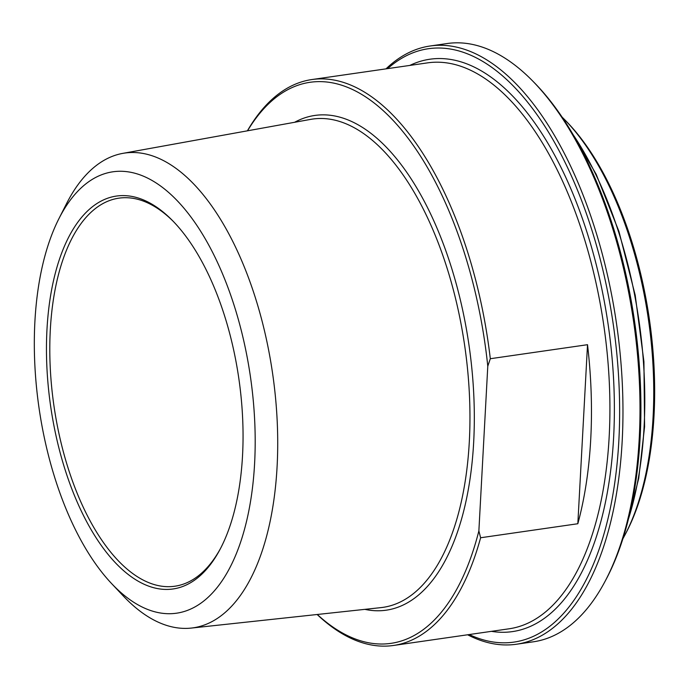 <?xml version="1.0" encoding="UTF-8"?>
<svg xmlns="http://www.w3.org/2000/svg" width="689" height="689" viewBox="0 0 689 689"><rect width="100%" height="100%" fill="white"/><g stroke="black" fill="none" stroke-linecap="round" stroke-linejoin="round"><path stroke-width="1.03" d="M480.612 537.756L478.872 530.892L487.786 366.195L490.31 358.719L587.519 344.698A285.883 136.982 81.8 0 1 577.83 523.735L480.612 537.756A285.883 136.982 -98.2 0 1 393.471 645.472L509.137 628.79A285.883 136.982 81.8 0 0 609.171 436.748A285.883 136.982 81.8 0 0 427.524 62.871L311.859 79.554A285.883 136.982 -98.2 0 0 247.403 130.824M577.83 523.735L587.519 344.698M247.54 130.798A283.437 135.811 81.8 0 1 387.683 114.865A283.437 135.811 81.8 0 1 487.786 366.195M478.872 530.892A283.437 135.811 81.8 0 1 317.293 614.485M490.31 358.719A285.883 136.982 -98.2 0 0 311.859 79.554M317.155 614.502A285.883 136.982 -98.2 0 0 338.118 631.176A285.883 136.982 -98.2 0 0 393.471 645.472M111.48 583.445L123.15 595.821A239.841 114.917 -98.2 0 0 146.731 615.845A239.841 114.917 -98.2 0 0 191.215 628.084A239.841 114.917 -98.2 0 0 277.279 423.003A239.841 114.917 -98.2 0 0 171.148 165.059A239.841 114.917 -98.2 0 0 122.763 153.38A239.841 114.917 -98.2 0 0 66.583 203.556L58.884 218.732A222.986 106.847 81.8 0 1 156.102 182.938A222.986 106.847 81.8 0 1 252.889 484.289A222.986 106.847 81.8 0 1 111.48 583.445A222.986 106.847 81.8 0 1 58.884 218.732M387.597 68.633A299.775 143.639 81.8 0 1 486.425 63.707A299.775 143.639 81.8 0 1 619.385 428.024A299.775 143.639 81.8 0 1 469.209 634.543M604.718 581.998L605.915 579.75A299.775 143.639 -98.2 0 0 534.216 82.568L532.433 80.751A302.221 144.811 81.8 0 1 604.718 581.998A302.221 144.811 81.8 0 1 533.467 641.786L516.44 644.241A302.221 144.811 -98.2 0 0 622.305 383.584A302.221 144.811 -98.2 0 0 488.682 61.097A302.221 144.811 -98.2 0 0 430.16 45.991A302.221 144.811 -98.2 0 0 386.012 68.857M562.112 117.139A251.166 120.351 81.8 0 1 564.343 119.361A251.166 120.351 81.8 0 1 624.423 535.939A251.166 120.351 81.8 0 1 622.908 538.703M624.423 535.939L625.621 533.691A248.72 119.171 -98.2 0 0 566.134 121.178L564.343 119.361M220.48 548.547A196.038 93.928 81.8 0 1 174.868 586.218A196.038 93.928 81.8 0 1 136.904 576.417A196.038 93.928 81.8 0 1 50.228 367.237A196.038 93.928 81.8 0 1 118.904 198.156A196.038 93.928 81.8 0 1 156.859 207.957A196.038 93.928 81.8 0 1 173.301 221.402M467.624 634.776A302.221 144.811 -98.2 0 0 516.44 644.241M430.16 45.991L447.195 43.528A302.221 144.811 81.8 0 1 505.717 58.643A302.221 144.811 81.8 0 1 532.433 80.751M154.853 205.968A198.484 95.108 -98.2 0 0 53.587 423.881A198.484 95.108 -98.2 0 0 219.877 549.684A198.484 95.108 -98.2 0 0 172.405 220.489A198.484 95.108 -98.2 0 0 154.853 205.968M364.851 609.352A249.935 119.757 -98.2 0 0 473.67 442.304A249.935 119.757 -98.2 0 0 420.686 194.703A249.935 119.757 -98.2 0 0 294.608 122.289M122.763 153.38L310.575 119.395A246.671 118.189 81.8 0 1 469.312 441.666A246.671 118.189 81.8 0 1 380.991 607.612L191.215 628.084M491.421 631.339A289.156 138.549 -98.2 0 0 613.623 437.377A289.156 138.549 -98.2 0 0 553.853 153.69A289.156 138.549 -98.2 0 0 409.809 65.429M573.084 134.596A273.938 131.263 81.8 0 1 644.077 427.068A273.938 131.263 81.8 0 1 628.497 518.86M570.371 130.049L596.183 174.3L618.98 231.53L635.215 295.236L643.922 361.622L644.585 426.706L638.72 478.373L627.188 523.984"/></g></svg>
